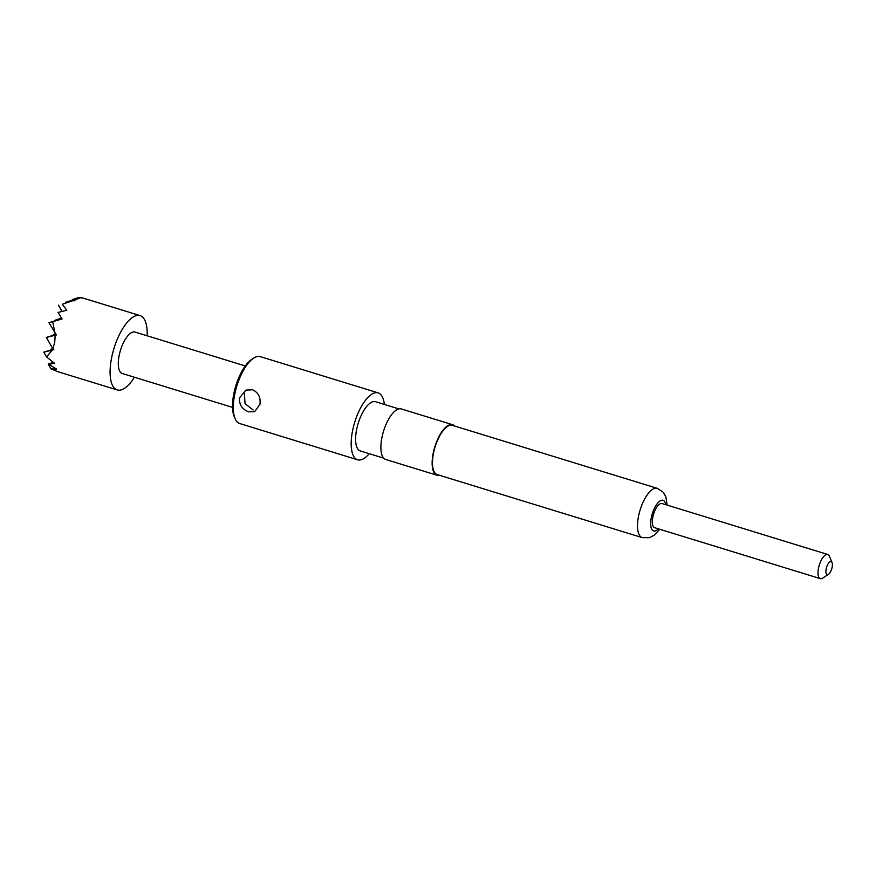 <?xml version="1.0" encoding="UTF-8"?>
<svg xmlns="http://www.w3.org/2000/svg" width="876" height="876" viewBox="0 0 876 876"><rect width="100%" height="100%" fill="white"/><g stroke="black" fill="none" stroke-linecap="round" stroke-linejoin="round"><path stroke-width="1.31" d="M248.664 411.829L254.664 411.731L259.942 404.318C260.796 397.299 258.321 392.459 252.518 389.776L245.893 390.116L239.444 398.011C239.17 404.778 242.247 409.388 248.664 411.829M828.444 574.338L822.706 578.094A12.636 4.971 -72.9 0 1 820.308 578.631L654.624 527.691A12.636 4.971 -72.9 0 1 652.675 517.913A12.636 4.971 -72.9 0 1 662.048 503.536L827.743 554.475A12.636 4.971 -72.9 0 1 829.419 556.26L832.058 562.589A6.8 2.683 107.1 0 0 828.97 562.721A6.8 2.683 107.1 0 0 826.101 569.367A6.8 2.683 107.1 0 0 828.444 574.338A6.8 2.683 107.1 0 0 832.2 566.892A6.8 2.683 107.1 0 0 832.058 562.589M820.308 578.631A12.636 4.971 -72.9 0 1 818.37 568.852A12.636 4.971 -72.9 0 1 827.743 554.475M439.434 475.274A26.444 10.402 -72.9 0 1 436.993 475.23L385.736 459.473A26.444 10.402 -72.9 0 1 381.662 439.007A26.444 10.402 -72.9 0 1 401.274 408.928L452.531 424.685A26.444 10.402 -72.9 0 1 454.578 426.021M436.993 475.23A26.444 10.402 -72.9 0 1 432.919 454.764A26.444 10.402 -72.9 0 1 452.531 424.685M235.064 418.586L234.177 416.472A33.058 13.009 -72.9 0 1 233.476 395.558A33.058 13.009 -72.9 0 1 251.74 359.368L253.646 358.12A34.996 13.764 107.1 0 0 234.319 396.445A34.996 13.764 107.1 0 0 235.064 418.586A34.996 13.764 107.1 0 0 239.706 423.535L357.594 459.78A34.996 13.764 -72.9 0 1 352.207 432.678A34.996 13.764 -72.9 0 1 378.158 392.875A34.996 13.764 -72.9 0 1 384.356 404.438M383.699 458.137L360.31 450.943A25.765 10.14 -72.9 0 1 356.346 431.003A25.765 10.14 -72.9 0 1 375.454 401.701L398.832 408.884M433.226 454.644A25.765 10.14 107.1 0 0 437.19 474.584L642.217 537.612A25.765 10.14 -72.9 0 1 638.254 517.672A25.765 10.14 -72.9 0 1 657.361 488.359L452.334 425.331A25.765 10.14 107.1 0 0 433.226 454.644M147.157 335.782A38.883 15.297 107.1 0 0 140.072 315.612A38.883 15.297 107.1 0 0 111.23 359.839A38.883 15.297 107.1 0 0 117.209 389.94A38.883 15.297 107.1 0 0 134.411 377.227M117.209 389.94L57.882 371.709L50.961 368.862L56.557 369.059L48.947 364.449L54.356 363.113L46.57 356.981L52.188 350.126L53.786 349.677L52.845 348.779L54.717 342.472L55.188 335.311L56.36 334.971L48.936 322.707L62.054 318.995L58.024 312.458L66.817 310.235L62.24 304.279L72.927 300.709L62.24 304.279M369.223 453.691A34.996 13.764 -72.9 0 1 357.594 459.78M245.269 365.949L135.013 332.059A21.681 8.53 107.1 0 0 118.928 356.718A21.681 8.53 107.1 0 0 122.268 373.494L232.523 407.395M378.158 392.875L260.271 356.631A34.996 13.764 107.1 0 0 253.646 358.12M53.283 349.195L43.8 352.13L52.188 350.126M52.845 348.779L46.362 337.413L55.188 335.311M55.922 334.468L46.362 337.413M61.867 318.722L48.936 322.707M54.038 362.883L48.947 364.449M46.57 356.981L43.8 352.13M72.73 300.096L72.401 299.526L80.734 297.369L140.072 315.612M65.755 302.932L65.426 302.351L74.252 300.249L80.636 297.654L65.426 302.351M52.779 348.681L50.764 349.294L52.867 348.801M53.655 335.169L53.337 334.588L55.56 334.063M55.451 333.942L53.337 334.588M56.228 320.463L55.9 319.882L61.725 318.492M61.506 318.152L55.9 319.882M61.977 311.341L58.462 305.176M53.403 362.401L48.202 364.011L53.775 362.675M51.093 349.874L50.764 349.294M50.961 368.862L48.202 364.011M80.636 297.654L81.906 297.971L78.895 297.522L72.401 299.526M72.927 300.709L74.942 300.796L74.252 300.249M55.089 333.515L52.702 321.81M253.153 410.012L245.05 403.65L244.415 393.751M665.76 504.675A16.042 6.307 107.1 0 0 658.752 501.981A16.042 6.307 107.1 0 0 651.153 518.526A16.042 6.307 107.1 0 0 658.336 528.841M642.217 537.612L649.182 537.711L653.956 535.422L659.737 529.268M667.173 505.113L665.848 496.78L663.165 492.181L657.361 488.359"/></g></svg>
